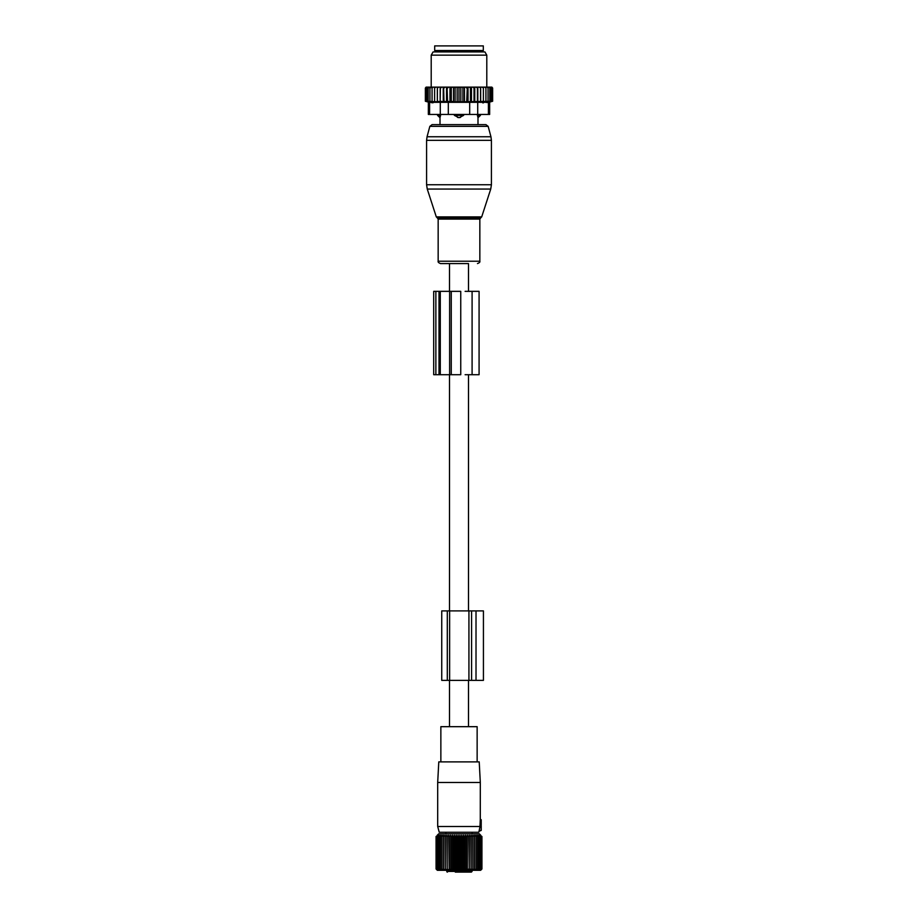 <?xml version="1.0" encoding="UTF-8"?>
<svg xmlns="http://www.w3.org/2000/svg" width="918" height="918" viewBox="0 0 918 918"><rect width="100%" height="100%" fill="white"/><g stroke="black" fill="none" stroke-linecap="round" stroke-linejoin="round"><path stroke-width="1.38" d="M468.49 726.677L468.49 680.364M468.49 610.906L468.49 374.716M468.49 291.35L468.49 263.569L440.514 263.569L449.51 263.569L449.51 291.35M449.51 726.677L449.51 680.364M449.51 610.906L449.51 374.716M480.252 819.763L480.057 824.651L481.227 824.857L481.227 819.763L480.252 819.763M481.227 819.763L480.286 819.143L480.309 782.48L437.691 782.48L437.691 826.487L480.045 826.487L479.173 830.606L481.227 830.423L481.227 825.557L479.965 825.672L480.057 824.651L480.045 826.487M481.227 824.857L480.057 824.651L481.227 825.557M481.227 830.423L479.024 831.272L478.748 832.27L439.252 832.27L437.691 826.487M480.309 782.48L479.219 761.883L438.781 761.883L437.691 782.48M440.858 761.883L440.858 726.677L477.142 726.677L477.142 761.883M455.294 872.1L470.808 872.1M446.768 870.298L446.768 871.4A0.7 0.7 0 0 0 447.456 872.1A0.7 0.643 -90 0 1 446.814 871.4L472.081 871.4L472.081 870.298M470.36 872.1L460.779 872.1M437.955 869.989L436.716 868.967L437.611 870.126L436.061 868.967L437.358 870.298L480.642 870.298L481.939 868.967L481.939 836.47L480.125 835.518M437.186 870.126L436.061 868.967L436.061 836.47L437.611 835.736M480.814 835.311L479.334 833.842L438.666 833.842L437.186 835.311M480.814 870.126L481.939 868.967L480.711 870.126L481.721 868.967L481.721 836.47M474.422 870.126L474.422 868.967L474.422 870.126L476.017 868.967L475.857 870.126L477.452 868.967L477.142 870.126L478.703 868.967L478.232 870.126L479.758 868.967L479.15 870.126L480.63 868.967L479.873 870.126L481.284 868.967L480.389 870.126L481.721 868.967M472.839 835.311L472.839 870.126L474.422 868.967L474.422 836.47L472.839 835.311L472.678 836.47L471.118 835.311L470.808 836.47L469.282 835.311L468.823 836.47L467.342 835.311L466.734 836.47L465.334 835.311L464.577 836.47L463.257 835.311L462.374 836.47L461.134 835.311L460.125 836.47L459 835.311L457.875 836.47L456.866 835.311L455.626 836.47L454.743 835.311L453.423 836.47L452.666 835.311L451.266 836.47L450.658 835.311L449.177 836.47L448.718 835.311L447.192 836.47L446.882 835.311L445.322 836.47L445.161 835.311L443.578 836.47L443.578 835.311L441.983 836.47L442.143 835.311L440.548 836.47L440.858 835.311L439.297 836.47L439.768 835.311L438.242 836.47L438.85 835.311L437.37 836.47L437.875 835.518M472.839 870.126L472.678 836.47M471.118 835.311L471.118 870.126L472.678 868.967M471.118 870.126L470.808 836.47M469.282 835.311L469.282 870.126L470.808 868.967M469.282 870.126L468.823 836.47M467.342 835.311L467.342 870.126L468.823 868.967M467.342 870.126L466.734 868.967L466.734 836.47M465.334 835.311L465.334 870.126L466.734 868.967M465.334 870.126L464.577 868.967L464.577 836.47M463.257 835.311L463.257 870.126L464.577 868.967M463.257 870.126L462.374 868.967L462.374 836.47M461.134 835.311L461.134 870.126L462.374 868.967M461.134 870.126L460.125 868.967L460.125 836.47M459 835.311L459 870.126L460.125 868.967M459 870.126L457.875 868.967L457.875 836.47M456.866 835.311L456.866 870.126L457.875 868.967M456.866 870.126L455.626 868.967L455.626 836.47M454.743 835.311L454.743 870.126L455.626 868.967M454.743 870.126L453.423 868.967L453.423 836.47M452.666 835.311L452.666 870.126L453.423 868.967M452.666 870.126L451.266 868.967L451.266 836.47M450.658 835.311L450.658 870.126L451.266 868.967M450.658 870.126L449.177 868.967L449.177 836.47M448.718 835.311L449.177 868.967M448.718 870.126L447.192 868.967L447.192 836.47M446.882 835.311L447.192 868.967M446.882 870.126L445.322 868.967L445.322 836.47M445.161 835.311L445.322 868.967M445.161 870.126L443.578 868.967L443.578 835.311M443.578 870.126L443.578 868.967L443.578 870.126L441.983 868.967L441.983 836.47M438.127 870.126L437.37 868.967L438.85 870.126L438.242 868.967L439.768 870.126L439.297 868.967L440.858 870.126L440.548 868.967L442.143 870.126L441.983 868.967M436.716 868.967L436.716 836.47M436.279 868.967L436.279 836.47M474.422 835.311L474.422 836.47L474.422 835.311L476.017 836.47L475.857 835.311L477.452 836.47L477.142 835.311L478.703 836.47L478.232 835.311L479.758 836.47L479.15 835.311L480.63 836.47L479.873 835.311M481.284 868.967L481.284 836.47M480.63 868.967L480.63 836.47M479.758 868.967L479.758 836.47M478.703 868.967L478.703 836.47M477.452 868.967L477.452 836.47M476.017 868.967L476.017 836.47M440.548 868.967L440.548 836.47M439.297 868.967L439.297 836.47M438.242 868.967L438.242 836.47M437.37 868.967L437.37 836.47M476.017 680.364L471.588 680.364L471.588 610.906L483.43 610.906L483.43 680.364L476.017 680.364L476.017 610.906M471.588 680.364L468.926 680.364L468.926 610.906L471.588 610.906M449.625 680.364L449.625 610.906L441.742 610.906L441.742 680.364L468.926 680.364M449.625 610.906L468.926 610.906M457.83 117.527A3.706 2.57 -90 0 1 456.43 115.37L454.364 115.37L459 117.688L463.636 115.37L456.43 115.37L456.43 114.44M454.364 114.44L454.364 115.37M477.957 117.527L477.417 115.37L477.957 117.527A3.706 2.662 90 0 0 479.403 115.37L477.417 115.37L477.417 114.44M463.636 114.44L463.636 115.37M485.92 124.63L432.08 124.63L429.842 126.351L488.158 126.351L485.92 124.63L477.991 124.63L477.991 117.688L480.447 115.37L479.403 115.37L479.403 114.44M440.583 114.44L440.043 117.527A3.706 2.662 -90 0 1 438.597 115.37L437.553 115.37L437.553 114.44M438.597 114.44L438.597 115.37L440.583 115.37L440.043 117.527M483.316 50.536L434.684 50.536L434.684 45.9L483.316 45.9L483.316 50.536M432.068 87.118L433.239 87.118L432.068 88.048L432.068 87.118L429.934 88.048L429.934 87.118L428.19 88.048L428.19 87.118L426.847 88.048L426.847 87.141L425.367 88.048L426.124 87.118L427.822 87.118M464.474 101.783L460.836 101.783L460.836 87.118L464.474 87.118L464.474 101.783L492.633 101.255L489.65 102.093L489.65 114.44L428.35 114.44L428.35 102.093L425.367 101.255L437.347 101.783L437.347 87.118L433.239 87.118M437.347 87.118L452.31 87.118L451.277 88.048L451.277 101.255L449.969 101.783L447.548 101.255L447.077 87.118M460.836 101.783L453.526 101.783L453.526 87.118L452.31 87.118M453.526 87.118L456.051 87.118L455.11 88.048L455.11 101.255M457.164 101.783L457.164 87.118L456.051 87.118M457.164 87.118L459.838 87.118L459 88.048L459 101.255M460.836 87.118L459.838 87.118M464.474 87.118L467.319 87.118L466.723 101.255M490.178 87.118L491.153 88.048L491.153 87.141L492.633 88.048L491.876 87.118L467.319 87.118M428.19 87.118L429.211 87.118M429.934 87.118L431.012 87.118M434.604 87.118L434.604 88.048L435.855 87.118M434.604 101.255L434.604 88.048M437.347 101.783L437.404 87.118M438.689 87.118L437.45 88.048M440.17 87.118L440.17 101.783L437.45 101.255M440.17 101.783L440.399 87.118M441.799 87.118L440.583 88.048M443.245 87.118L443.245 101.783L440.583 101.255M443.245 101.783L443.968 101.255L443.635 87.118M445.127 87.118L443.968 88.048M446.527 87.118L446.527 101.783L443.968 101.255M446.527 101.783L447.548 101.255M448.65 87.118L447.548 88.048M449.969 101.783L449.969 87.118M450.681 87.118L451.277 88.048M454.387 87.118L455.11 88.048M458.162 87.118L459 88.048M462.89 101.255L462.89 88.048L461.949 87.118M463.613 87.118L462.89 88.048M465.69 87.118L466.723 88.048M469.35 87.118L470.452 88.048L470.923 87.118M472.873 87.118L474.032 88.048L474.365 87.118M476.201 87.118L477.417 88.048L477.601 87.118M479.311 87.118L480.55 88.048L480.596 87.118M482.145 87.118L483.396 88.048L483.396 87.118M484.761 87.118L485.932 88.048L485.932 87.118M488.066 87.118L488.066 88.048L486.988 87.118M489.81 87.118L489.81 88.048L488.789 87.118M492.082 101.255L492.082 88.048M492.633 101.255L492.633 88.048M425.367 101.255L425.367 88.048M425.918 101.255L425.918 88.048M426.847 101.255L426.847 88.048M483.396 102.862L482.776 102.862M486.861 102.587L488.41 102.334C490.063 102.013 490.063 102.013 488.41 102.334C490.063 102.013 490.063 102.013 488.41 102.334L440.284 102.334L440.284 114.44M433.055 102.793L431.104 102.587M436.257 51.924L484.911 51.924L486.792 55.16L431.208 55.16L433.089 51.924L436.257 51.924M440.284 102.334L429.59 102.334C427.937 102.013 427.937 102.013 429.59 102.334C427.937 102.013 427.937 102.013 429.59 102.334L429.59 114.44M491.153 101.255L491.153 88.048M453.526 101.783L451.277 101.255M432.068 101.255L432.068 88.048M429.934 101.255L429.934 88.048M428.19 101.255L428.19 88.048M489.81 101.255L489.81 88.048M488.066 101.255L488.066 88.048M485.932 101.255L485.932 88.048M483.396 101.255L483.396 88.048M480.653 101.783L480.653 87.118M480.55 101.255L480.55 88.048M477.83 101.783L477.83 87.118M477.417 101.255L477.417 88.048M474.755 101.783L474.755 87.118M474.032 101.255L474.032 88.048M471.473 101.783L471.473 87.118M470.452 101.255L470.452 88.048M468.031 101.783L468.031 87.118M432.08 124.63L440.009 124.63L440.009 117.688L437.553 115.37M435.866 291.35L438.999 291.35L438.999 374.716L433.698 374.716L433.698 291.35L435.866 291.35L435.866 374.716M438.999 291.35L440.284 291.35L440.284 374.716L438.999 374.716M449.625 291.35L449.625 374.716L460.744 374.716L460.744 291.35L440.284 291.35M449.625 374.716L440.284 374.716M465.116 374.716L479.081 374.716L479.081 291.35L472.093 291.35L472.093 374.716M465.116 291.35L472.093 291.35M446.814 871.4L446.814 870.298M447.307 680.364L447.307 610.906M461.57 114.44L461.57 115.37A3.706 2.57 90 0 1 460.17 117.527M480.768 51.924L437.232 51.924M469.695 114.44L469.695 102.334M448.305 114.44L448.305 102.334M488.41 114.44L488.41 102.334M477.716 114.44L477.716 102.334M428.545 189.051L427.26 189.051L426.583 184.759L491.417 184.759L490.74 189.051L428.545 189.051M481.698 216.889L480.803 217.784L437.197 217.784L436.302 216.889L481.698 216.889L490.74 189.051M491.417 184.759L491.417 140.351L426.583 140.351L426.583 184.759M480.803 217.784L479.839 219.104L438.161 219.104L438.161 261.217C437.817 262.032 438.609 262.812 440.514 263.569M491.417 140.351L490.946 136.759L427.054 136.759L429.842 126.351M479.839 219.104L479.839 261.217L438.161 261.217M451.254 291.35L451.254 374.716M472.081 833.842L472.081 832.27M445.918 833.842L445.918 832.27M472.081 871.4L471.393 872.1M480.447 114.44L480.447 115.37M437.232 51.454L436.302 50.536M480.768 51.454L481.698 50.536M486.792 87.118L486.792 55.16M431.208 87.118L431.208 55.16M436.302 216.889L427.26 189.051M437.197 217.784L438.161 219.104M488.158 126.351L490.946 136.759M479.839 261.217C480.183 262.032 479.391 262.812 477.486 263.569M426.583 140.351L427.054 136.759"/></g></svg>
